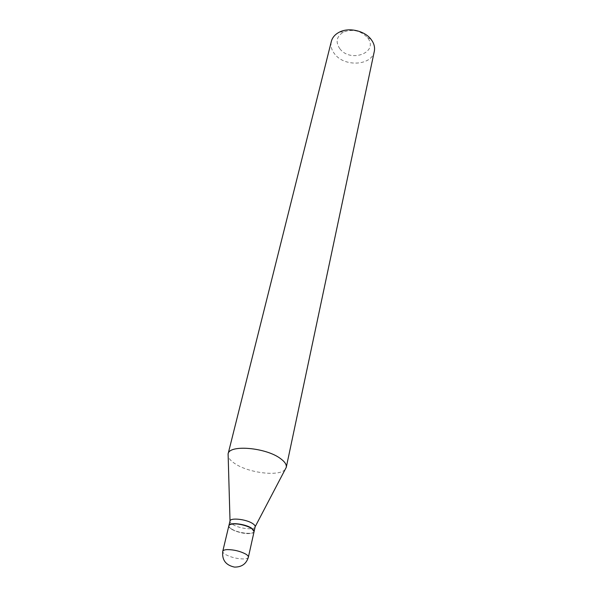 <?xml version="1.0" encoding="UTF-8"?>
<svg xmlns="http://www.w3.org/2000/svg" width="597" height="597" viewBox="0 0 597 597"><rect width="100%" height="100%" fill="white"/><g stroke="black" fill="none" stroke-linecap="round" stroke-linejoin="round"><path stroke-width="0.45" stroke-dasharray="2.98 2.24" d="M254.068 531.651C253.747 532.763 252.173 533.405 249.345 533.569C241.389 534.151 227.644 528.994 228.845 525.823M254.091 531.524C253.456 534.89 238.233 533.188 231.763 529.069C229.755 527.845 228.793 526.726 228.882 525.711M255.15 526.823C254.837 530.36 239.382 528.733 232.837 524.524C230.748 523.241 229.8 522.069 229.994 521.017M231.89 529.3C229.584 527.882 228.696 526.636 229.218 525.554C230.382 522.517 245.068 524.315 251.15 528.278L253.852 531.248C254.576 535.054 238.636 533.606 231.89 529.3M339.88 48.767C335.238 41.924 336.477 36.35 343.588 32.029C352.708 28.768 360.648 30.596 367.409 37.529L367.483 37.626C379.453 52.282 350.7 63.386 339.88 48.767M374.312 51.312C372.035 65.625 344.626 67.327 334.738 54.088C331.492 50.014 330.357 45.782 331.342 41.394M285.157 469.458C279.418 476.839 248.121 472.966 234.584 463.391C231.024 460.996 228.89 458.638 228.173 456.302M248.374 557.217C248.061 558.262 246.479 558.844 243.621 558.949C237.181 558.852 231.203 557.411 225.711 554.635C223.569 553.397 222.584 552.285 222.763 551.307M343.588 32.029L339.514 32.066M367.409 37.529L371.058 39.35"/><path stroke-width="0.9" d="M222.763 551.307L228.845 525.823C229.166 524.748 230.688 524.114 233.42 523.935C241.36 523.27 255.322 528.524 254.068 531.651L248.374 557.217C248.539 556.27 247.606 555.195 245.561 553.986C239.987 551.128 233.92 549.665 227.353 549.598C224.591 549.725 223.062 550.292 222.763 551.307C221.815 559.919 225.718 565.18 234.472 567.09C241.688 567.18 246.315 563.889 248.374 557.217M228.882 525.711L229.039 525.256C230.226 522.144 245.203 523.979 251.397 528.024L254.091 531.524M228.905 525.584L230.024 520.927C230.517 517.502 246.039 519.189 252.434 523.412C254.367 524.629 255.277 525.733 255.165 526.733L254.128 531.405M228.173 456.302L228.091 453.944L331.342 41.394C332.417 37.38 335.141 34.268 339.514 32.066C349.036 27.156 364.648 30.76 371.058 39.35L371.155 39.484C374.05 43.342 375.103 47.29 374.312 51.312L286.262 467.376L285.157 469.458M228.091 453.944L228.106 453.914C229.039 444.392 265.896 447.459 280.433 458.548C284.791 461.705 286.739 464.638 286.269 467.339L286.262 467.376M230.024 520.927L228.106 453.914M255.165 526.733L286.269 467.339"/></g></svg>
